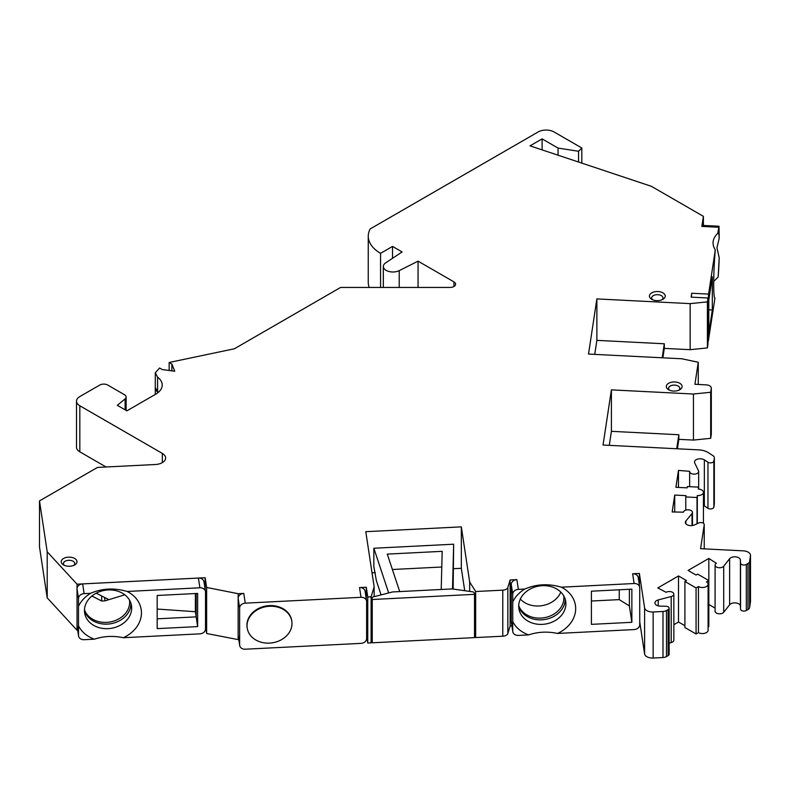 <?xml version="1.0" encoding="UTF-8"?>
<svg xmlns="http://www.w3.org/2000/svg" width="790" height="790" viewBox="0 0 790 790"><rect width="100%" height="100%" fill="white"/><g stroke="black" fill="none" stroke-linecap="round" stroke-linejoin="round"><path stroke-width="1.19" d="M712.323 276.806L712.323 309.976L708.788 333.331L708.788 300.17L712.323 276.806M708.788 309.789L712.323 309.976M707.998 301.948L708.591 294.097L691.724 293.248L691.369 297.149M691.724 293.248L691.141 297.139L707.998 297.988L707.406 301.869L690.154 303.627L596.875 298.916L588.52 354.068L681.8 358.779L698.261 362.245L694.924 384.286L706.161 384.858A5.639 3.259 180 0 1 711.306 388.097A5.639 3.259 180 0 1 711.286 388.384L710.694 392.265L693.442 394.022L611.401 389.875L603.046 445.037L698.577 449.856A14.931 8.621 180 0 1 708.442 452.719L712.916 455.632A5.639 3.259 180 0 1 714.338 457.795A5.639 3.259 180 0 1 714.318 458.082L713.854 461.093A3.387 1.955 180 0 1 711.553 462.772A3.387 1.955 180 0 1 707.958 462.219L704.344 459.869A5.639 3.259 0 0 0 698.123 458.99A5.639 3.259 0 0 0 694.489 462.031A5.639 3.259 0 0 0 694.687 462.901L698.508 470.84A4.513 2.607 180 0 1 698.666 471.541A4.513 2.607 180 0 1 694.153 474.138A4.513 2.607 180 0 1 689.64 471.541A4.513 2.607 180 0 1 689.66 471.314L678.472 470.415L675.914 487.292L687.152 487.855L687.349 486.561L698.587 487.124L698.291 489.069A5.639 3.259 180 0 1 703.446 492.318A5.639 3.259 180 0 1 697.313 495.557L697.017 497.512L685.779 496.94L685.977 495.646L674.729 495.073L672.181 511.95L683.469 512.187A4.513 2.607 180 0 1 688.159 509.817A4.513 2.607 180 0 1 692.475 512.414A4.513 2.607 180 0 1 692.03 513.539L685.888 520.975A5.639 3.259 0 0 0 685.345 522.378A5.639 3.259 0 0 0 688.524 525.311A5.639 3.259 0 0 0 694.489 524.925L698.745 522.98A3.387 1.955 180 0 1 702.32 522.753A3.387 1.955 180 0 1 704.236 524.511A3.387 1.955 180 0 1 704.226 524.679L700.582 548.685L743.291 550.847A7.9 4.562 180 0 1 750.5 555.39A7.9 4.562 180 0 1 750.47 555.785L749.611 561.473A5.639 3.259 180 0 1 747.982 563.487L747.982 609.544L746.323 610.502A3.387 1.955 0 0 1 742.679 610.937A3.387 1.955 0 0 1 740.546 609.169L740.398 606.039A5.639 3.259 180 0 0 735.875 602.938A5.639 3.259 180 0 0 729.624 604.775L723.709 612.27A4.513 2.607 0 0 1 718.643 613.741A4.513 2.607 0 0 1 715.088 611.193L715.088 565.136A4.513 2.607 180 0 1 716.412 563.29L708.827 558.451L708.827 580.561L697.659 574.113L696.069 575.041L688.09 570.429L708.827 558.451M703.386 225.446L703.386 216.332L701.856 226.414L702.142 225.387L718.999 226.236L719.206 238.225A32.716 2.33 92.9 0 0 718.031 232.892A32.716 2.33 92.9 0 0 717.814 233.208L718.999 226.236M708.591 294.097L715.286 249.877A32.716 2.33 92.9 0 0 713.696 284.311A32.716 2.33 92.9 0 0 714.743 298.077A32.716 2.33 92.9 0 0 714.95 298.156L708.304 341.181L708.097 301.948M718.149 277.033L719.206 257.718A32.716 2.33 92.9 0 1 718.149 277.033L713.716 281.487M714.496 297.563L714.95 298.156M719.206 257.718L716.955 247.853L719.206 238.225M205.509 626.095L206.634 633.511L238.807 639.732M239.676 645.45L238.195 635.713A5.639 4.592 -8.6 0 1 238.155 635.16L238.155 598.307L239.637 608.043L239.637 644.887A5.639 4.592 -8.6 0 0 239.676 645.45A5.639 4.592 -8.6 0 0 245.256 649.212L361.01 643.366A5.639 4.592 -8.6 0 0 366.629 638.478L366.629 601.625A5.639 4.592 -8.6 0 0 366.59 601.072L365.108 591.335A5.639 4.592 -8.6 0 0 359.539 587.572L361.01 597.309L245.256 603.155L243.774 593.418A5.639 4.592 171.4 0 0 238.155 598.307L238.155 593.705L206.634 587.454L205.153 577.717L77.035 584.185L47.212 551.805L39.5 500.9L97.476 467.433L155.334 464.51A11.277 6.518 0 0 0 165.624 458.022A11.277 6.518 0 0 0 162.325 453.411L79.82 405.774A11.277 6.518 180 0 1 76.512 401.172A11.277 6.518 180 0 1 79.82 396.57L99.757 385.056A5.639 3.259 180 0 1 107.736 385.056L124.474 394.714A5.639 3.259 180 0 1 126.124 397.015A5.639 3.259 180 0 1 125.106 398.891L117.305 405.319L126.884 410.84L155.6 394.259A22.564 13.025 0 0 0 162.207 385.056A22.564 13.025 0 0 0 157.585 377.146L155.294 372.762L159.59 368.012L162.296 369.572L174.748 371.231L171.874 364.052L169.159 362.482L234.383 348.775L340.618 287.442L449.964 287.442A5.639 3.259 0 0 0 455.603 284.183A5.639 3.259 0 0 0 453.954 281.882L418.058 261.154L399.226 270.634A9.589 5.54 180 0 1 388.957 271.493A9.589 5.54 180 0 1 383.338 266.457A9.589 5.54 180 0 1 385.698 262.823L402.1 251.951L392.531 246.421L380.563 253.333A41.998 24.243 180 0 1 368.259 236.18A41.998 24.243 180 0 1 370.194 228.922L538.118 131.969A11.277 6.518 180 0 1 554.067 131.969L581.825 147.997L578.557 151.265L558.056 148.086L558.056 155.205M366.629 635.604L367.755 643.02L371.103 642.853L372.041 639.801M474.523 635.752L475.669 637.57L502.776 636.207A5.639 3.259 0 0 0 507.842 633.521L510.133 626.026L511.91 625.937M524.787 589.034A32.716 26.613 171.4 0 0 512.73 602L512.73 631.092A5.639 4.592 -8.6 0 0 512.779 631.654A5.639 4.592 -8.6 0 0 518.349 635.417L528.638 634.893C537.871 631.803 547.5 631.319 557.513 633.442L634.113 629.571A5.639 4.592 -8.6 0 0 639.732 624.683L639.732 587.829A5.639 4.592 -8.6 0 0 639.693 587.276L638.211 577.539A5.639 4.592 -8.6 0 0 632.642 573.777L634.113 583.514L561.374 587.187C548.517 583.435 536.321 584.047 524.787 589.034L518.349 589.36L516.877 579.623L510.133 579.969L507.842 587.464A5.639 3.259 180 0 1 502.776 590.15L475.669 591.513L469.675 582.013L461.321 526.861L365.79 531.68L374.144 586.832L371.103 596.796L367.755 596.963L366.284 587.237L359.539 587.572M639.732 621.809L644.591 653.883A7.9 4.562 0 0 0 653.142 658.031L662.998 657.537A5.639 3.259 0 0 0 666.493 656.589L668.143 655.641A3.387 1.955 0 0 0 669.14 654.258L669.14 608.201A3.387 1.955 180 0 1 668.143 609.584L666.493 610.532A5.639 3.259 180 0 1 662.998 611.48L653.142 611.974A7.9 4.562 180 0 1 644.591 607.826L639.377 573.441L632.642 573.777M669.14 643.129L671.214 642.576A4.513 2.607 0 0 0 673.85 640.206L673.85 594.149A4.513 2.607 180 0 1 671.214 596.519L658.228 599.936A5.639 3.259 0 0 0 654.93 602.898A5.639 3.259 0 0 0 660.41 606.157L665.851 606.246A3.387 1.955 180 0 1 669.14 608.201M684.9 625.7L678.511 622.016L673.85 624.702M696.069 633.985L684.9 627.546L684.9 581.48L696.069 587.928L698.459 586.555L698.459 632.612L696.069 633.985L696.069 587.928M698.459 632.612A5.639 3.259 0 0 0 704.611 633.313A5.639 3.259 0 0 0 708.087 630.302L708.087 584.245A5.639 3.259 180 0 1 704.611 587.256A5.639 3.259 180 0 1 698.459 586.555M708.087 584.245A5.639 3.259 180 0 0 706.438 581.944L708.827 580.561L708.827 626.618L708.087 627.053M715.088 608.122L708.827 604.518M747.982 609.544A5.639 3.259 0 0 0 749.611 607.53L750.47 601.842A7.9 4.562 0 0 0 750.5 601.447L750.5 555.39M703.446 505.452A5.639 3.259 180 0 1 704.344 505.926L707.958 508.276A3.387 1.955 0 0 0 711.553 508.829A3.387 1.955 0 0 0 713.854 507.15L714.318 504.139A5.639 3.259 0 0 0 714.338 503.852A5.639 3.259 0 0 0 714.318 503.566M677.405 448.789L678.837 439.339L693.442 440.079L710.694 438.322L711.286 434.441A5.639 3.259 0 0 0 711.306 434.164A5.639 3.259 0 0 0 711.286 433.878M662.879 357.831L664.301 348.38L690.154 349.684L707.406 347.926L707.998 344.045L707.998 297.988M368.259 236.18L368.259 282.237A41.998 24.243 0 0 0 369.236 287.442M76.512 401.172L76.512 447.229A11.277 6.518 0 0 0 79.82 451.831L79.82 405.774M106.077 466.999L79.82 451.831M39.5 500.9L39.5 546.957L47.212 597.862L77.035 630.252L77.687 630.213M243.774 593.418L238.155 593.705M366.284 599.027L366.284 587.237M238.155 639.762L238.155 635.16L239.637 644.887M239.637 608.043A5.639 4.592 -8.6 0 1 245.256 603.155M703.386 216.332L651.394 186.322L530.011 145.854L542.108 138.882L558.056 148.086M715.286 249.877C711.612 244.09 712.462 238.531 717.814 233.208M715.088 565.136A4.513 2.607 180 0 0 718.643 567.684A4.513 2.607 180 0 0 723.709 566.213L729.624 558.718A5.639 3.259 0 0 1 735.875 556.881A5.639 3.259 0 0 1 740.398 559.982L740.546 563.112A3.387 1.955 180 0 0 742.679 564.88A3.387 1.955 180 0 0 746.323 564.445L747.982 563.487M673.85 594.149A4.513 2.607 180 0 0 671.065 591.74A4.513 2.607 180 0 0 666.148 592.312L657.774 587.928L678.511 575.959L686.49 580.561L684.9 581.48M668.617 389.737A7.9 4.562 0 0 0 679.785 389.737A7.9 4.562 0 0 0 679.785 383.288A7.9 4.562 0 0 0 668.617 383.288A7.9 4.562 0 0 0 668.617 389.737L668.617 389.737M63.516 564.929A7.9 4.562 0 0 0 74.685 564.929A7.9 4.562 0 0 0 74.685 558.481A7.9 4.562 0 0 0 63.516 558.481A7.9 4.562 0 0 0 63.516 564.929L63.516 564.929M651.74 299.311A7.9 4.562 0 0 0 662.909 299.311A7.9 4.562 0 0 0 662.909 292.863A7.9 4.562 0 0 0 651.74 292.863A7.9 4.562 0 0 0 651.74 299.311L651.74 299.311M652.668 299.766A5.639 3.259 180 0 1 651.681 297.929A5.639 3.259 180 0 1 653.34 295.628A5.639 3.259 180 0 1 661.309 295.628A5.639 3.259 180 0 1 662.968 297.929A5.639 3.259 180 0 1 661.971 299.766M669.545 390.201A5.639 3.259 180 0 1 668.557 388.354A5.639 3.259 180 0 1 670.206 386.053A5.639 3.259 180 0 1 678.185 386.053A5.639 3.259 180 0 1 679.835 388.354A5.639 3.259 180 0 1 678.847 390.201M64.444 565.393A5.639 3.259 180 0 1 63.457 563.546A5.639 3.259 180 0 1 65.106 561.246A5.639 3.259 180 0 1 73.085 561.246A5.639 3.259 180 0 1 74.744 563.546A5.639 3.259 180 0 1 73.747 565.393M361.01 597.309A5.639 4.592 -8.6 0 1 366.59 601.072M291.767 620.989A22.564 18.358 171.4 0 0 291.727 620.663A22.564 18.358 171.4 0 0 269.41 605.614A22.564 18.358 171.4 0 0 247.102 627.418A22.564 18.358 171.4 0 0 247.161 627.744M206.634 633.511L206.634 587.454M205.153 589.518L205.153 577.717M77.035 630.252L77.035 584.185M157.18 609.051L195.387 611.717L196.167 616.862L196.167 593.507L196.167 616.862L157.18 618.827L196.167 616.862L197.638 626.598L157.18 628.633L157.18 595.472L197.638 593.428L197.638 626.598M47.212 597.862L47.212 551.805M157.585 392.956L157.585 391.889A11.277 6.518 180 0 1 155.275 387.939A11.277 6.518 180 0 1 155.294 387.505L157.585 391.889L157.585 377.146M171.874 370.856L171.874 364.052M169.159 370.49L169.159 362.482M418.058 287.442L418.058 261.154M392.531 258.291L392.531 246.421M380.563 287.442L380.563 253.333M581.825 163.125L581.825 147.997M578.557 151.265L578.557 162.039M542.108 138.882L542.108 149.883M155.294 387.505L155.294 372.762M195.387 611.717L195.387 593.547M84.481 609.841A23.127 18.812 171.4 0 0 106.62 622.382A23.127 18.812 171.4 0 0 129.501 600.124M91.877 596.055L101.703 601.002A23.127 18.812 -8.6 0 0 103.381 600.963A23.127 18.812 171.4 0 0 105.05 600.835L124.781 594.801M96.222 593.171L108.902 599.649M101.703 601.002L101.643 596.065M105.05 600.835L104.448 597.497M269.509 606.266A22.564 18.358 -8.6 0 1 291.826 621.305A22.564 18.358 -8.6 0 1 269.509 643.109A22.564 18.358 -8.6 0 1 247.201 628.07A22.564 18.358 -8.6 0 1 269.509 606.266M707.406 301.869L707.406 347.926M690.154 349.684L690.154 303.627M594.751 354.384L596.875 340.372L664.301 343.778L664.301 348.38M596.875 340.372L596.875 298.916M664.301 343.778L662.178 357.791M698.261 384.463L698.261 362.245M710.694 392.265L710.694 438.322M693.442 440.079L693.442 394.022M678.837 439.339L678.837 434.737L676.714 448.75M611.401 389.875L611.401 431.33L678.837 434.737M609.278 445.343L611.401 431.33M678.472 487.42L678.472 470.415M698.587 489.089L698.587 487.124M697.313 523.632L697.313 495.557M697.017 523.77L697.017 497.512M685.779 510.133L685.779 496.94M674.729 512.078L674.729 495.073M678.511 575.959L678.511 622.016M639.377 573.441L639.377 585.232M512.779 631.654L511.298 621.928A5.639 4.592 -8.6 0 1 511.258 621.365L511.258 584.511A5.639 4.592 171.4 0 1 516.877 579.623M510.133 579.969L510.133 626.026M557.513 633.442A32.716 26.613 171.4 0 0 575.673 608.577A32.716 26.613 171.4 0 0 561.374 587.187M634.113 583.514A5.639 4.592 -8.6 0 1 639.693 587.276M631.862 589.152L631.862 622.313L591.404 624.357L591.404 591.197L631.862 589.152M518.694 606.216A23.69 19.266 -8.6 0 1 540.844 585.795A23.69 19.266 -8.6 0 1 565.719 601.476A23.69 19.266 -8.6 0 1 565.897 603.837A23.69 19.266 171.4 0 1 543.737 624.258A23.69 19.266 171.4 0 1 518.872 608.577A23.69 19.266 171.4 0 1 518.694 606.216M512.73 621.503A32.716 26.613 171.4 0 0 528.638 634.893M518.349 589.36A5.639 4.592 -8.6 0 0 512.73 594.248L512.73 602M565.206 599.235A23.69 19.266 -8.6 0 1 565.206 599.294A23.69 19.266 -8.6 0 1 544.458 619.548A23.69 19.266 -8.6 0 1 518.694 606.276M518.704 605.555A23.127 18.812 171.4 0 0 540.844 618.096A23.127 18.812 171.4 0 0 563.724 595.848M560.811 592.095A23.127 18.812 -8.6 0 1 539.007 605.97A23.127 18.812 -8.6 0 1 520.314 599.077M591.404 601.022L619.242 599.62L629.383 605.92L631.862 622.313M629.383 605.92L629.383 589.281M619.242 599.62L619.242 589.794M475.669 591.513L475.669 637.57M469.675 582.013L469.675 591.424M461.321 526.861L461.321 568.306L464.718 590.713M372.021 572.819L375.299 572.651M453.539 568.701L461.321 568.306M374.144 586.832L374.144 596.657M453.144 589.063L453.648 544.211L373.848 548.24L373.848 566.667L376.415 580.828L381.076 594.89M453.648 544.211L452.512 588.975M452.186 588.925L472.608 591.838A2.252 1.304 180 0 1 474.316 592.994L474.523 594.337L372.248 599.501L372.041 598.158A2.252 1.304 180 0 1 372.041 598.05A2.252 1.304 180 0 1 373.384 596.855L392.62 591.937L452.186 588.925M372.041 641.223A2.252 1.304 0 0 0 372.041 641.342A2.252 1.304 0 0 0 372.041 641.45L372.248 642.793L474.523 637.629L474.523 594.337M372.248 599.501L372.248 642.793M388.68 592.944L373.848 548.24M441.215 589.478L442.183 551.331L387.278 554.106L399.71 591.582M392.393 569.501L441.788 567.013M371.103 642.853L371.103 596.796M367.755 643.02L367.755 596.963M90.564 593.31A32.716 26.613 171.4 0 0 78.506 606.286L78.506 598.524A5.639 4.592 -8.6 0 1 84.125 593.636L90.564 593.31C102.098 588.323 114.293 587.711 127.15 591.463L199.89 587.79A5.639 4.592 -8.6 0 1 205.469 591.552A5.639 4.592 -8.6 0 1 205.509 592.115L205.509 628.958A5.639 4.592 -8.6 0 1 199.89 633.847L123.289 637.718A32.716 26.613 171.4 0 0 141.45 612.852A32.716 26.613 171.4 0 0 127.15 591.463M84.125 593.636L82.654 583.909L198.418 578.063L199.89 587.79M84.471 610.502A23.69 19.266 -8.6 0 1 106.62 590.071A23.69 19.266 -8.6 0 1 131.495 605.752A23.69 19.266 -8.6 0 1 131.673 608.112A23.69 19.266 171.4 0 1 109.514 628.544A23.69 19.266 171.4 0 1 84.648 612.852A23.69 19.266 171.4 0 1 84.471 610.502M78.506 606.286L78.506 635.377L77.035 625.64L77.035 588.797A5.639 4.592 171.4 0 1 82.654 583.909M205.469 591.552L203.988 581.815A5.639 4.592 171.4 0 0 198.418 578.063M77.035 625.64A5.639 4.592 171.4 0 0 77.074 626.203L78.556 635.94A5.639 4.592 -8.6 0 1 78.506 635.377M130.982 603.511A23.69 19.266 -8.6 0 1 130.982 603.57A23.69 19.266 -8.6 0 1 110.235 623.824A23.69 19.266 -8.6 0 1 84.471 610.561M123.289 637.718C113.276 635.595 103.648 636.088 94.415 639.179A32.716 26.613 171.4 0 1 78.506 625.779M78.556 635.94A5.639 4.592 -8.6 0 0 84.125 639.693L94.415 639.179M701.856 226.414L718.712 227.263M162.325 462.624L162.325 453.411M125.106 409.822L125.106 398.891M453.954 286.494L453.954 281.882M399.226 287.442L399.226 270.634M711.286 388.384L711.286 434.441M714.318 458.082L714.318 504.139M713.854 461.093L713.854 507.15M707.958 508.276L707.958 462.219M704.344 505.926L704.344 459.869M692.03 525.577L692.03 513.539M685.888 523.78L685.888 520.975M704.236 524.511L704.236 548.872L704.226 524.679M750.47 555.785L750.47 601.842M749.611 561.473L749.611 607.53M746.323 564.445L746.323 610.502M740.546 563.112L740.546 609.169M740.398 559.982L740.398 606.039M729.624 558.718L729.624 604.775M723.709 566.213L723.709 612.27M671.214 596.519L671.214 642.576M658.228 599.936L658.228 605.861M668.143 655.641L668.143 609.584M666.493 610.532L666.493 656.589M662.998 611.48L662.998 657.537M653.142 611.974L653.142 658.031M644.591 607.826L644.591 653.883M512.73 631.092L511.258 621.365M512.73 594.248L511.258 584.511M507.842 587.464L507.842 633.521M502.776 636.207L502.776 590.15M372.041 641.45L372.041 598.158M78.506 598.524L77.035 588.797M126.124 397.015L126.124 410.405M155.275 394.457L155.275 387.939M383.338 287.442L383.338 266.457M291.727 620.663L291.826 621.305M247.102 627.418L247.201 628.07M711.306 434.164L711.306 388.097M714.338 503.852L714.338 457.795M698.666 489.099L698.666 471.541M689.64 486.68L689.64 471.541M703.446 523.257L703.446 492.318M692.475 525.518L692.475 512.414M372.041 598.05L372.041 641.342"/></g></svg>
